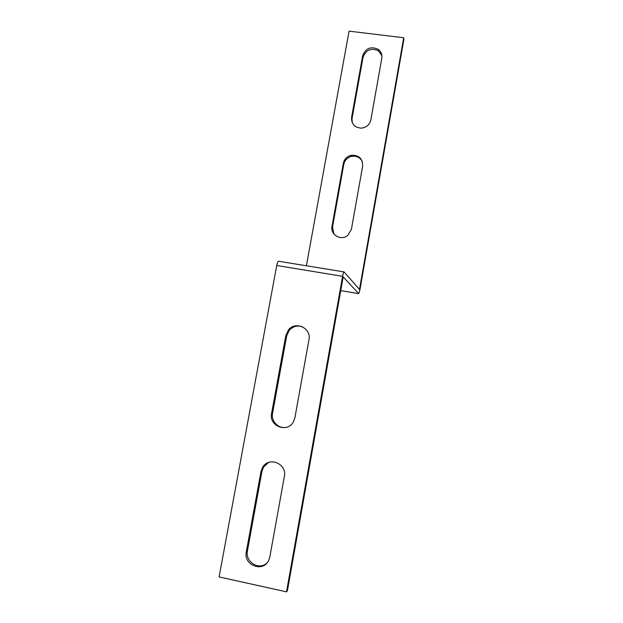<?xml version="1.0" encoding="UTF-8"?>
<svg xmlns="http://www.w3.org/2000/svg" width="623" height="623" viewBox="0 0 623 623"><rect width="100%" height="100%" fill="white"/><g stroke="black" fill="none" stroke-linecap="round" stroke-linejoin="round"><path stroke-width="0.93" d="M306.399 265.78L349.067 31.15L403.704 37.738L359.494 289.422L344.06 271.916C343.662 271.83 343.172 273.287 342.595 276.308L286.518 591.85L287.429 590.666L343.164 276.924L358.755 293.643L359.907 289.851L403.891 39.335L403.704 37.738M333.936 234.014L332.518 227.045L343.795 164.34C344.753 160.197 347.315 157.549 351.489 156.389C356.473 155.61 360.11 157.393 362.399 161.731M352.205 122.606L352.026 118.541L363.038 57.308C365.919 49.801 371.028 47.628 378.379 50.79L381.915 55.673M362.648 166.092C362.687 158.444 358.825 154.854 351.053 155.322C346.863 156.49 344.285 159.153 343.328 163.312L331.997 226.297C330.065 234.715 341.124 241.163 347.751 235.416L351.411 229.311L362.648 166.092M381.813 58.188C382.327 54.458 381.074 51.475 378.075 49.248C370.693 46.079 365.553 48.259 362.656 55.797L351.598 117.311C351.279 123.891 354.471 127.505 361.176 128.151C366.355 127.614 369.579 124.873 370.849 119.92L381.813 58.188M343.919 271.893L278.582 261.247C277.967 261.123 277.352 262.54 276.729 265.515L219.109 576.921L286.518 591.85M302.381 326.748C297.264 325.151 292.872 326.359 289.22 330.377L286.697 335.852L272.57 413.213C270.81 421.28 278.707 429.255 286.572 427.269M268.513 462.461L263.529 467.079L261.979 471.214L247.44 550.849C244.901 561.806 258.942 570.684 266.87 563.036M294.897 417.792L293.402 421.857C287.335 433.398 268.638 426.039 271.597 413.361L285.809 335.571L288.348 330.065C295.341 320.58 311.617 328.072 308.977 339.644L294.897 417.792M269.845 556.876L268.84 560.054C263.459 572.981 243.141 565.45 246.303 551.791L260.936 471.697L262.501 467.538C268.599 456.052 287.258 463.551 284.345 476.408L269.845 556.876M340.726 290.637L358.755 293.643M276.729 265.515L342.595 276.308M362.656 55.797L363.038 57.308M351.598 117.311L352.026 118.541M343.328 163.312L343.795 164.34M331.997 226.297L332.518 227.045M246.303 551.791L247.44 550.849M260.936 471.697L261.979 471.214M271.597 413.361L272.57 413.213M285.809 335.571L286.697 335.852M378.075 49.248L378.379 50.79M351.053 155.322L351.489 156.389M262.501 467.538L263.529 467.079M288.348 330.065L289.22 330.377"/></g></svg>

